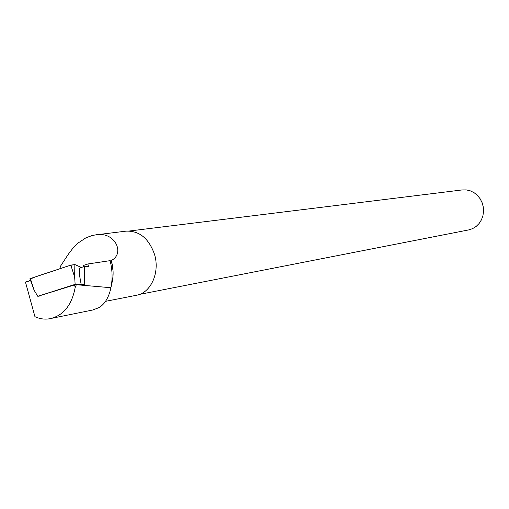 <?xml version="1.0" encoding="UTF-8"?>
<svg xmlns="http://www.w3.org/2000/svg" width="509" height="509" viewBox="0 0 509 509"><rect width="100%" height="100%" fill="white"/><g stroke="black" fill="none" stroke-linecap="round" stroke-linejoin="round"><path stroke-width="0.76" d="M75.943 284.658L75.141 284.359L37.793 296.302L39.696 296.041M75.141 284.359L74.658 277.151L70.815 265.106L74.861 264.597L81.402 267.46L76.375 265.259C75.281 263.357 64.7 267.053 59.782 268.777C50.296 272.213 35.299 276.298 30.546 279.053L29.904 278.747L30.387 278.55L70.815 265.106M37.793 296.302L34.141 290.289L29.904 278.747M30.597 280.644L25.45 282.011L34.943 316.693C39.887 318.939 44.843 319.614 49.818 318.729C63.301 315.739 71.763 305.311 75.198 287.432L76.363 284.709L110.949 287.731C108.818 297.415 104.86 304.032 99.077 307.582L92.733 309.994L49.806 318.698M29.134 280.796L30.54 280.478M83.781 266.678L83.552 265.412L87.955 263.961L110.103 260.659L111.191 261.263L111.274 260.513C125.405 253.584 114.913 230.819 95.317 234.942L92.142 235.546L85.983 237.773L77.572 243.391L72.73 248.405L68.435 254.099L60.546 266.112L59.858 268.752M111.439 284.945C113.666 277.303 113.679 269.401 111.484 261.232L111.274 260.513M110.949 287.731C112.693 278.843 112.413 269.821 110.103 260.659M136.272 295.303L136.584 295.245C150.868 292.847 160.036 272.57 154.583 254.602C148.927 238.447 139.415 230.634 126.035 231.15L95.31 234.929M76.363 284.709L84.736 284.569L84.36 266.487L88.375 266.506L87.955 263.961M129.432 231.003L462.14 189.94L466.231 189.895L470.259 190.818L474.038 192.656L477.372 195.341L480.114 198.733L482.112 202.671L483.276 206.966L483.55 211.407L482.92 215.784L481.412 219.875L479.109 223.496L476.125 226.46L472.606 228.63L468.719 229.909L139.568 294.387M111.948 283.093L111.725 282.756M113.074 270.998L111.554 261.473M37.895 296.289L74.556 284.9L75.198 287.432M84.36 266.487L79.538 268.071L79.722 276.317L81.185 284.576M76.395 284.582L74.556 284.9M30.387 278.55L34.141 290.289M74.861 264.597L74.658 277.151M136.584 295.245L105.509 301.341"/></g></svg>
